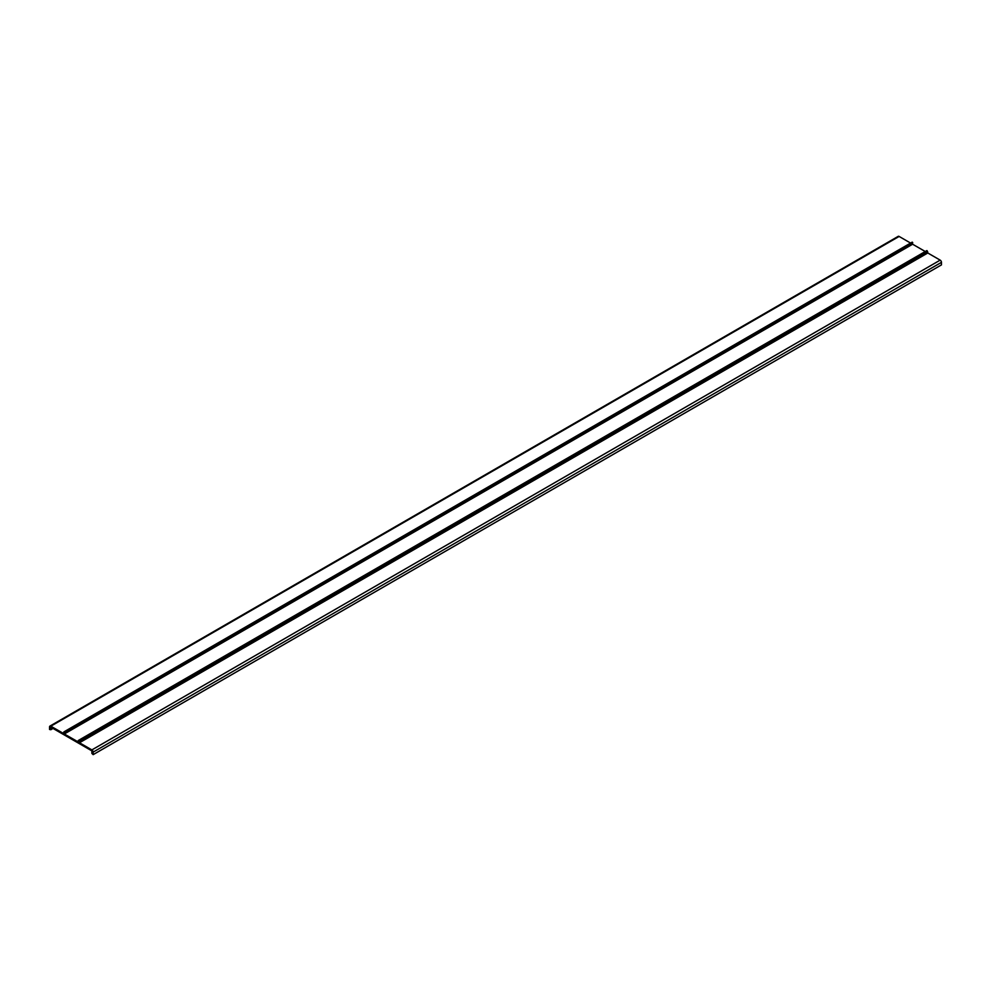<?xml version="1.0" encoding="UTF-8"?>
<svg xmlns="http://www.w3.org/2000/svg" width="991" height="991" viewBox="0 0 991 991"><rect width="100%" height="100%" fill="white"/><g stroke="black" fill="none" stroke-linecap="round" stroke-linejoin="round"><path stroke-width="1.49" d="M925.247 251.516L912.612 244.22L64.316 733.984L78.512 742.123L78.252 740.525L79.33 741.491L927.576 251.565L79.28 741.318M926.858 250.599L78.562 740.351L926.858 250.599L927.576 251.565M79.491 742.755L927.787 252.99L940.174 260.137L91.878 749.902L79.491 742.755L79.33 741.491M927.787 252.99L927.626 251.726M91.878 749.902A1.796 1.041 60 0 1 93.154 752.107L941.45 262.342A1.796 1.041 60 0 0 940.174 260.137M941.45 262.342L941.45 264.894L93.154 754.647L93.154 752.107M51.755 727.716L50.392 728.496L50.826 727.171L91.878 750.881L91.853 753.371L93.154 754.647M50.392 728.496L50.851 729.71L53.031 728.447M912.203 242.138L63.907 731.891L912.438 242.275L63.907 731.891L63.325 733.365L50.826 726.192A1.796 1.041 60 0 0 49.922 726.106A1.796 1.041 60 0 0 49.55 726.936L49.55 729.475L50.851 729.71M49.922 726.106L898.218 236.354A1.796 1.041 60 0 1 899.122 236.44L910.593 243.068M64.142 732.027L64.44 732.832L912.748 242.795L64.44 732.547M912.612 244.22L912.438 243.241L64.44 732.832M64.316 733.984L64.142 733.006M78.797 740.488L927.093 250.735M927.626 252.693L79.33 742.457M52.672 728.236L50.851 729.289M50.826 726.192L899.122 236.44M912.438 243.935L64.142 733.687"/></g></svg>
